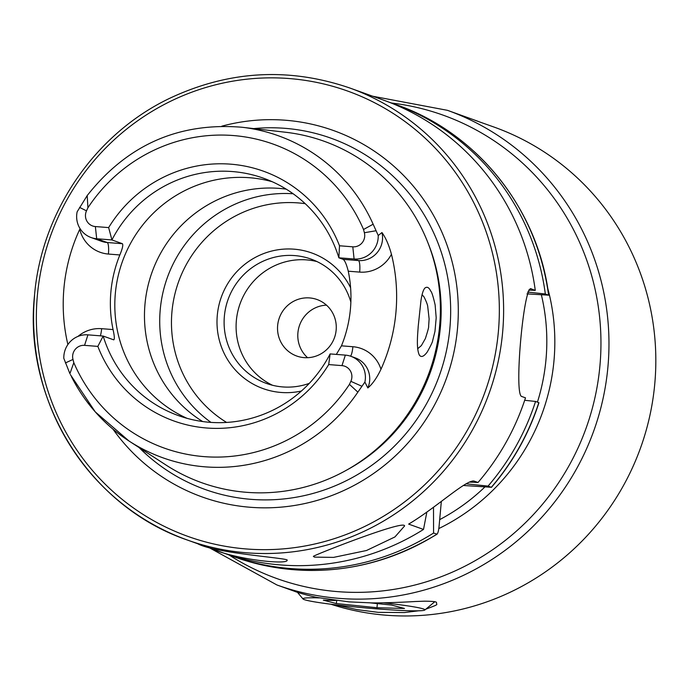 <?xml version="1.0" encoding="UTF-8"?>
<svg xmlns="http://www.w3.org/2000/svg" width="690" height="690" viewBox="0 0 690 690"><rect width="100%" height="100%" fill="white"/><g stroke="black" fill="none" stroke-linecap="round" stroke-linejoin="round"><path stroke-width="1.03" d="M330.821 604.216A252.169 246.071 -70.2 0 0 641.89 444.093A252.169 246.071 -70.2 0 0 494.316 127.167L474.72 120.198M210.295 548.274L276.932 584.973L294.604 591.321C297.494 592.632 312.941 596.772 317.452 597.505L349.054 601.878L370.349 602.844C377.154 603.198 403.598 602.266 415.19 601.516L424.402 601.188C432.251 601.223 436.287 601.645 436.503 602.448C436.097 605.294 440.505 603.621 425.851 609.167M418.571 610.805L404.444 612.548L378.206 612.349L357.092 609.624L335.349 604.776M276.932 584.973A252.169 246.071 -70.2 0 0 593.771 430.862A252.169 246.071 -70.2 0 0 447.465 110.331L477.954 121.285M202.274 545.298L221.154 552.173A240.163 234.35 -70.2 0 0 423.513 529.437L408.644 524.098C435.787 508.082 466.733 478.989 474.246 481.137L478.006 482.483A240.163 234.35 -70.2 0 0 525.495 397.837L521.744 396.491C513.636 395.197 524.012 281.115 531.524 289.032L535.268 290.378A240.163 234.35 -70.2 0 0 383.571 100.136L349.804 88.001C288.877 67.146 228.925 70.544 169.93 98.187C94.944 133.843 41.366 211.942 34.5 295.544C23.193 400.812 89.424 506.71 187.387 540.037A240.163 234.35 -70.2 0 0 489.141 393.265A240.163 234.35 -70.2 0 0 349.804 88.001M473.53 480.99L472.676 481.008M530.903 288.894L530.3 288.938M314.433 557.115L333.555 557.391L366.494 550.508L394.93 536.941L404.564 525.987C405.341 519.035 310.353 556.563 313.441 556.407L314.433 557.115M210.2 548.24C237.395 560.194 288.291 564.825 287.1 560.22C290.352 558.201 215.539 553.475 197.685 543.737L187.387 540.037A240.163 234.35 -70.2 0 1 34.578 295.596M67.887 344.552A174.268 170.05 -70.2 0 1 79.738 229.322A33.379 32.577 109.8 0 0 108.434 254.058A10.807 2.286 94.5 0 0 107.192 242.509L96.686 238.74L95.367 226.553A11.169 10.893 109.8 0 1 86.5 210.847L87.906 207.793L87.207 195.555L77.151 211.796A22.572 22.028 109.8 0 0 91.097 237.532L101.594 241.31A22.572 22.028 109.8 0 0 107.192 242.509L122.423 243.708C123.312 244.916 122.458 248.667 119.853 254.955A126.089 123.036 109.8 0 0 110.892 291.827A126.089 123.036 109.8 0 0 113.065 329.579C114.497 336.125 114.704 339.54 113.678 339.825L113.798 339.851M95.367 226.553L108.649 227.597L111.918 239.939L122.423 243.708M350.58 356.195A10.807 2.286 94.5 0 0 352.883 346.725A33.379 32.577 109.8 0 1 380.975 369.262A172.767 168.584 -70.2 0 0 391.437 254.274C388.919 245.071 385.762 237.826 381.967 232.556L378.224 235.497L373.143 224.207L363.535 229.494L364.372 232.72A11.169 10.893 -70.2 0 1 352.788 246.822L339.506 245.769A132.67 129.461 -70.2 0 0 230.676 164.168A132.67 129.461 -70.2 0 0 108.649 227.597M71.45 376.662A171.06 166.92 -70.2 0 0 129.056 441.048L165.902 464.965A181.367 176.976 -70.2 0 0 366.123 457.461A181.367 176.976 -70.2 0 0 434.933 264.736A181.367 176.976 -70.2 0 0 285.453 132.238L241.811 127.236A171.06 166.92 -70.2 0 1 373.143 224.207M380.975 369.262C376.826 377.93 372.445 384.158 367.822 387.961L364.889 382.062L357.86 392.136L349.442 384.373L350.848 381.329L361.991 386.297M87.941 334.848L84.56 345.354A11.169 10.893 -70.2 0 0 72.976 359.447L73.813 362.673L69.906 373.652L63.816 358.352A22.572 22.028 -70.2 0 1 87.941 334.848L103.172 336.056A126.089 123.036 -70.2 0 0 178.382 415.587A126.089 123.036 -70.2 0 0 330.122 353.918L328.699 364.57L341.973 365.622A11.169 10.893 109.8 0 1 350.848 381.329M420.943 300.78C421.883 294.345 423.168 290.136 424.798 288.153C426.981 286.376 428.939 287.342 430.689 291.051C431.733 291.879 433.216 296.519 435.14 304.954L436.192 317.788L434.976 331.364L432.69 340.532C432.742 341.576 430.931 345.397 427.257 351.978C423.841 356.644 421.193 357.662 419.313 355.031C415.992 347.976 417.907 332.304 418.209 326.43L420.943 300.78M84.56 345.354L97.842 346.397A132.67 129.461 -70.2 0 0 206.664 427.998A132.67 129.461 -70.2 0 0 328.699 364.57M272.127 181.686A126.089 123.036 -70.2 0 0 115.342 293.431A126.089 123.036 -70.2 0 0 187.094 418.347M352.788 246.822L354.099 259L358.429 260.561A10.807 2.286 -85.5 0 1 359.671 272.102L348.26 271.204C346.604 264.589 344.922 260.639 343.189 259.362L338.868 257.801A126.089 123.036 -70.2 0 0 263.658 178.27A126.089 123.036 -70.2 0 0 111.918 239.939L96.686 238.74A22.572 22.028 109.8 0 1 91.097 237.532M348.26 271.204A126.089 123.036 109.8 0 1 341.464 345.828L336.332 354.41M97.842 346.397L103.172 336.056L113.678 339.825M378.224 235.497A22.572 22.028 -70.2 0 1 354.099 259L338.868 257.801L339.506 245.769M423.513 529.437L426.86 512.014M433.501 507.262L433.57 533.051L437.089 534.181C372.488 572.959 304.946 580.549 234.462 556.959A240.163 234.35 -70.2 0 0 436.822 534.224C437.883 533.611 438.65 530.8 439.125 525.789L441.333 501.492M226.208 553.923A240.163 234.35 -70.2 0 0 231.219 555.786A240.163 234.35 -70.2 0 0 433.57 533.051M478.006 482.483L469.321 482.068M535.268 290.378L528.687 290.111M465.983 483.819L488.063 486.096A240.163 234.35 -70.2 0 0 535.552 401.451L524.693 400.278M527.609 292.068L545.333 293.992A240.163 234.35 -70.2 0 0 393.636 103.75A240.163 234.35 -70.2 0 0 388.582 101.999M488.063 486.096L491.435 487.364C512.877 462.36 528.721 434.139 538.95 402.727M538.942 402.719L535.552 401.451M545.333 293.992L548.731 295.251C538.14 209.165 477.333 132.903 396.879 104.915L393.636 103.75M538.804 402.624A240.163 234.35 -70.2 0 1 491.315 487.269L463.292 485.475M396.879 104.915A240.163 234.35 -70.2 0 1 548.576 295.165L526.97 293.871M316.952 261.562A66.042 64.446 -70.2 0 0 236.368 320.496A66.042 64.446 -70.2 0 0 272.507 385.262M350.865 302.134A66.042 64.446 -70.2 0 0 311.069 259.104A66.042 64.446 -70.2 0 0 224.379 316.193A66.042 64.446 -70.2 0 0 266.4 383.416A66.042 64.446 -70.2 0 0 309.301 383.364M350.598 287.756A72.053 70.302 -70.2 0 0 274.534 250.401A72.053 70.302 -70.2 0 0 217.298 315.287A72.053 70.302 -70.2 0 0 301.418 391.023M293.138 193.761A126.089 123.036 -70.2 0 0 160.244 309.56A126.089 123.036 -70.2 0 0 210.985 422.401M286.186 189.138A126.089 123.036 -70.2 0 0 144.995 304.083A126.089 123.036 -70.2 0 0 202.679 421.547M112.97 429.154A194.623 189.905 -70.2 0 0 358.395 483.043A194.623 189.905 -70.2 0 0 445.438 240.801A194.623 189.905 -70.2 0 0 221.835 126.175M277.647 325.482A30.024 29.291 -70.2 0 0 296.752 356.04A30.024 29.291 -70.2 0 0 334.469 337.686A30.024 29.291 -70.2 0 0 317.055 299.529A30.024 29.291 -70.2 0 0 277.647 325.482M326.474 305.153A30.024 29.291 -70.2 0 0 297.916 332.761A30.024 29.291 -70.2 0 0 307.593 357.705M417.64 348.761L421.366 345.595L425.342 338.626C427.86 330.855 428.947 326.741 428.619 326.301L429.12 318.918L427.74 306.602C427.602 304.842 426.368 301.625 424.048 296.942L422.099 294.716M341.973 365.622L345.354 355.117L330.122 353.918M345.354 355.117A22.572 22.028 109.8 0 1 350.943 356.325A22.572 22.028 109.8 0 1 364.889 382.062M319.453 597.911A61.246 3.45 -174.8 0 0 304.169 598.196A61.246 3.45 -174.8 0 0 303.005 598.963A61.246 3.45 -174.8 0 0 363.604 607.743A61.246 3.45 -174.8 0 0 424.79 610.046A61.246 3.45 -174.8 0 0 383.571 602.818M336.668 600.628L336.401 603.569L376.981 607.726L404.495 608.459L391.428 605.044L369.849 602.836M336.401 603.569L323.334 600.153L335.478 600.481M377.352 603.603L376.981 607.726M363.535 229.494A161.46 157.553 -70.2 0 0 233.28 135.542A161.46 157.553 -70.2 0 0 87.906 207.793M70.371 374.601L95.272 411.896L129.056 441.048A171.06 166.92 -70.2 0 0 357.86 392.136M73.813 362.673A161.46 157.553 -70.2 0 0 204.059 456.625A161.46 157.553 -70.2 0 0 349.442 384.373M305.204 203.679A118.585 115.713 -70.2 0 0 171.957 311.716A118.585 115.713 -70.2 0 0 226.605 422.435M346.941 469.942A178.365 174.053 -70.2 0 0 428.257 243.622M139.121 447.586A186.576 182.057 -70.2 0 0 439.418 375.403A186.576 182.057 -70.2 0 0 253.739 128.599M37.346 295.605A236.566 230.839 -70.2 0 0 364.57 526.53A236.566 230.839 -70.2 0 0 401.64 119.129A236.566 230.839 -70.2 0 0 37.346 295.605M439.677 519.63A198.133 193.338 -70.2 0 0 484.691 487.157M537.432 402.123A198.133 193.338 -70.2 0 0 541.417 295.01M438.788 528.575A204.137 199.203 -70.2 0 0 547.627 287.859M229.184 555.045A246.166 240.215 -70.2 0 0 586.12 428.111A246.166 240.215 -70.2 0 0 391.601 103.034M352.883 346.725L341.464 345.828M350.943 356.325L355.272 357.877A22.572 22.028 109.8 0 1 367.822 387.961M359.671 272.102A33.379 32.577 -70.2 0 0 391.437 254.274M381.967 232.556A22.572 22.028 -70.2 0 1 358.429 260.561L343.189 259.362M364.372 232.72L376.145 230.736M65.403 362.94L72.976 359.447M100.369 335.832A10.807 2.286 -85.5 0 0 101.646 328.682A33.379 32.577 -70.2 0 0 77.961 336.418M101.646 328.682L113.065 329.579M108.434 254.058L119.853 254.955M79.566 207.388L86.5 210.847M87.207 195.555C127.158 144.943 178.693 122.164 241.811 127.236M234.462 556.959L231.219 555.786M447.465 110.331L372.712 96.238M424.79 610.046L434.76 601.758M303.005 598.963L297.424 592.287"/></g></svg>
